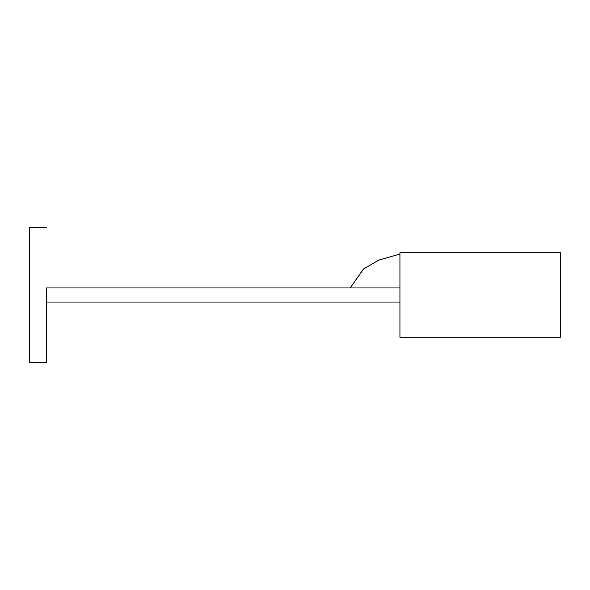 <?xml version="1.0" encoding="UTF-8"?>
<svg xmlns="http://www.w3.org/2000/svg" width="590" height="590" viewBox="0 0 590 590"><rect width="100%" height="100%" fill="white"/><g stroke="black" fill="none" stroke-linecap="round" stroke-linejoin="round"><path stroke-width="0.89" d="M46.404 227.393L29.5 227.393L29.5 362.607L46.404 362.607M399.932 254.084L378.522 260.183L363.3 269.195L350.172 287.957L363.669 268.9L378.942 260.006L399.932 254.084M399.932 287.957L46.404 287.957L46.404 362.518L46.404 302.043L399.932 302.043M560.5 337.251L399.932 337.251L399.932 252.749L560.5 252.749L560.5 337.251"/></g></svg>
